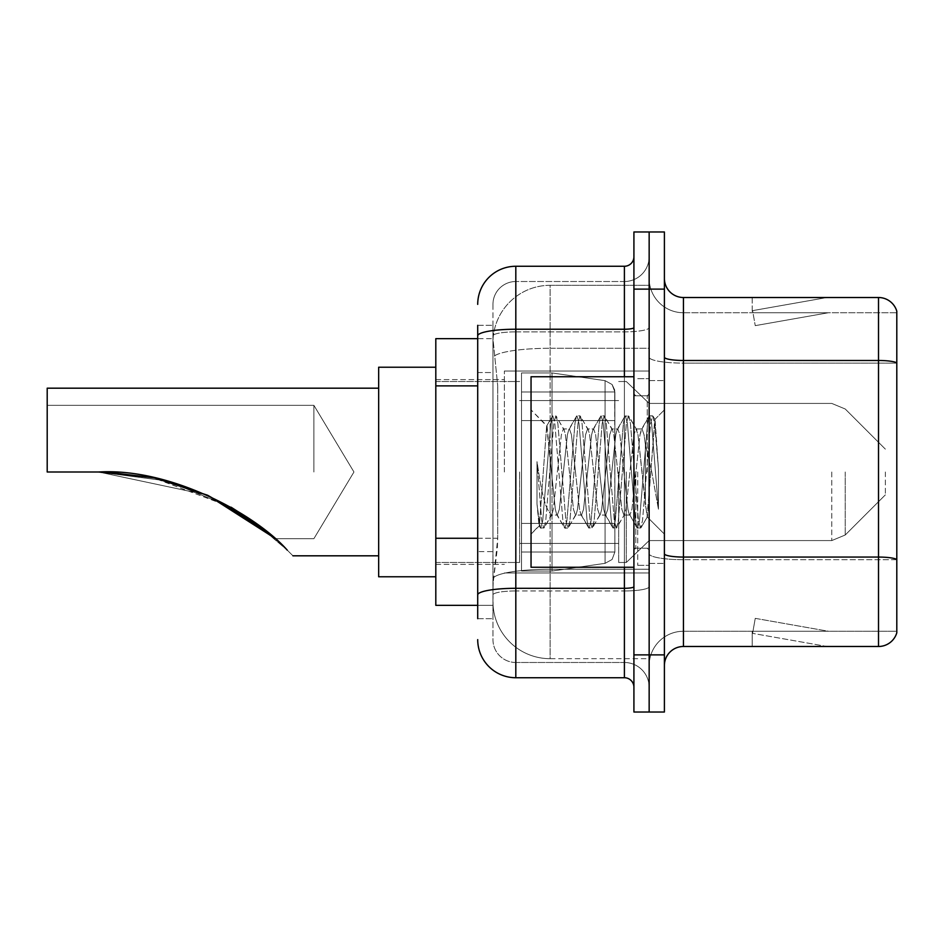<?xml version="1.0" encoding="UTF-8"?>
<svg xmlns="http://www.w3.org/2000/svg" width="944" height="944" viewBox="0 0 944 944"><rect width="100%" height="100%" fill="white"/><g stroke="black" fill="none" stroke-linecap="round" stroke-linejoin="round"><path stroke-width="0.71" stroke-dasharray="4.72 3.54" d="M649.153 472L649.153 371.039L649.153 472M504.379 472L504.379 371.039L504.379 472M477.711 538.269L497.724 538.269L497.358 548.193L493.181 582.483L497.724 538.269L497.724 385.884L497.724 538.269L435.809 538.269L435.809 605.34L493.087 605.34L492.957 601.54A57.147 57.147 0 0 0 550.104 658.688L649.153 658.688L649.153 569.256L649.153 658.688L550.104 658.688L550.104 569.256L550.104 658.688A57.147 57.147 0 0 1 492.957 601.54L492.957 589.906L493.087 605.34L477.711 605.34M493.181 582.483L492.957 589.906L493.181 582.483M435.809 472L435.809 576.772L435.809 472M550.104 285.312L649.153 285.312L649.153 348.277L649.153 285.312L550.104 285.312A57.147 57.147 0 0 0 493.039 339.439L497.724 385.884L493.039 339.439A57.147 57.147 0 0 1 550.104 285.312L550.104 348.277L649.153 348.277L649.153 569.256L649.153 348.277L550.104 348.277L550.104 285.312A57.147 57.147 0 0 0 493.039 339.439M477.711 372.55L492.957 372.55L492.957 551.603L492.957 325.326L492.957 372.55L477.711 372.55L477.711 551.603L477.711 338.66L493.087 338.66L435.809 338.66L435.809 538.269M477.711 618.674L492.957 618.674L477.711 618.674L477.711 551.603L492.957 551.603L492.957 618.674L492.957 551.603L477.711 551.603M477.711 639.631A38.102 38.102 0 0 0 515.813 677.733L515.813 662.487A22.857 22.857 0 0 1 492.957 639.631L492.957 335.852L492.957 639.631A22.857 22.857 0 0 0 515.813 662.487L624.397 662.487L624.397 601.54L624.397 677.733A9.523 9.523 0 0 1 633.92 687.256L633.92 256.744L633.92 687.256M649.153 601.54L649.153 327.58L649.153 601.54M633.92 472L633.92 567.25L633.92 472M633.92 289.124L633.92 231.976L649.153 231.976L649.153 289.124L649.153 231.976L664.399 231.976L664.399 289.124L649.153 289.124L649.153 654.876L649.153 289.124L633.92 289.124L633.92 654.876L649.153 654.876L649.153 712.024L649.153 654.876L664.399 654.876L664.399 289.124M664.399 654.876L664.399 712.024L633.92 712.024L633.92 654.876M649.153 256.744L649.153 327.58L649.153 256.744A24.768 24.768 0 0 1 624.397 281.513A24.768 24.768 0 0 0 649.153 256.744A24.768 24.768 0 0 1 624.397 281.513L624.397 662.487L515.813 662.487L515.813 590.956L624.397 590.956A24.768 4.295 0 0 0 649.153 586.649A24.768 4.295 0 0 1 624.397 590.956L624.397 281.513L515.813 281.513L624.397 281.513M477.711 325.326L492.957 325.326L477.711 325.326L477.711 594.921A38.102 6.62 180 0 1 515.813 588.301L515.813 266.267A38.102 38.102 0 0 0 477.711 304.369A38.102 38.102 0 0 1 515.813 266.267L624.397 266.267A9.523 9.523 0 0 0 633.92 256.744A9.523 9.523 0 0 1 624.397 266.267L624.397 601.54L624.397 590.956L515.813 590.956L515.813 281.513L515.813 331.875L624.397 331.875A24.768 4.295 0 0 0 649.153 327.58A24.768 4.295 0 0 1 624.397 331.875L515.813 331.875L515.813 601.54L515.813 588.301L624.397 588.301A9.523 1.652 0 0 0 633.92 586.649M515.813 677.733L624.397 677.733M477.711 594.921L477.711 601.54M492.957 304.369L492.957 335.852L492.957 304.369A22.857 22.857 0 0 1 515.813 281.513A22.857 22.857 0 0 0 492.957 304.369A22.857 22.857 0 0 1 515.813 281.513M649.153 687.256A24.768 24.768 0 0 0 624.397 662.487A24.768 24.768 0 0 1 649.153 687.256A24.768 24.768 0 0 0 624.397 662.487M664.399 472L664.399 380.562L664.399 472M637.731 472L637.731 565.338L637.731 472M649.153 570.294L649.153 357.162L649.153 570.294M896.8 570.294L896.8 311.225A19.045 19.045 0 0 0 878.51 297.513L878.51 646.487A19.045 19.045 0 0 0 896.8 632.775L896.8 570.294L896.8 631.253L683.444 631.253L683.444 297.513A19.045 19.045 0 0 1 664.399 278.456L664.399 357.162L664.399 278.456M664.399 665.544L664.399 357.162L664.399 665.544A19.045 19.045 0 0 1 683.444 646.487L683.444 570.294L683.444 631.253L896.8 631.253L896.8 363.121L683.444 363.121L683.444 559.709A34.291 5.959 0 0 1 649.153 553.75A34.291 5.959 0 0 0 683.444 559.709L683.444 312.747A34.291 34.291 0 0 1 649.153 278.456L649.153 357.162L649.153 278.456A34.291 34.291 0 0 0 683.444 312.747L683.444 363.121A34.291 5.959 0 0 1 649.153 357.162A34.291 5.959 0 0 0 683.444 363.121L896.8 363.121M825.764 646.262A15.234 15.234 0 0 0 828.407 646.487L752.215 646.487L828.407 646.487A15.234 15.234 0 0 1 825.764 646.262A15.234 15.234 0 0 0 828.407 646.487A15.234 15.234 0 0 1 825.764 646.262A15.234 15.234 0 0 0 828.407 646.487A15.234 15.234 0 0 1 825.764 646.262A15.234 15.234 0 0 0 828.407 646.487A15.234 15.234 0 0 1 825.764 646.262A15.234 15.234 0 0 0 828.407 646.487A15.234 15.234 0 0 1 825.764 646.262A15.234 15.234 0 0 0 828.407 646.487A15.234 15.234 0 0 1 825.764 646.262A15.234 15.234 0 0 0 828.407 646.487A15.234 15.234 0 0 1 825.764 646.262A15.234 15.234 0 0 0 828.407 646.487A15.234 15.234 0 0 1 825.764 646.262A15.234 15.234 0 0 0 828.407 646.487A15.234 15.234 0 0 1 825.764 646.262L752.604 633.365L825.764 646.262M752.215 631.253L752.215 646.487L752.215 631.253L752.97 631.253L752.604 633.365L752.97 631.253L752.215 631.253L752.215 646.487L752.215 631.253L752.97 631.253L752.604 633.365L752.97 631.253L752.215 631.253L752.215 646.487L752.215 631.253L752.97 631.253L752.604 633.365L752.97 631.253L752.215 631.253L752.215 646.487L752.215 631.253L752.97 631.253L752.604 633.365L752.97 631.253L752.215 631.253L752.215 646.487L752.215 631.253L752.97 631.253L752.604 633.365L752.97 631.253L752.215 631.253L752.215 646.487L752.215 631.253L752.97 631.253L752.604 633.365L752.97 631.253L752.215 631.253L752.215 646.487L752.215 631.253L752.97 631.253L752.604 633.365L752.97 631.253L752.215 631.253L752.215 646.487L752.215 631.253L752.97 631.253L752.604 633.365L752.97 631.253L752.215 631.253L752.215 646.487L752.215 631.253L752.97 631.253L752.604 633.365L752.97 631.253L752.215 631.253M878.51 646.487L683.444 646.487M896.8 311.225A19.045 19.045 0 0 0 878.51 297.513L683.444 297.513M828.407 297.513L752.215 297.513L828.407 297.513A15.234 15.234 0 0 0 825.764 297.738A15.234 15.234 0 0 1 828.407 297.513A15.234 15.234 0 0 0 825.764 297.738A15.234 15.234 0 0 1 828.407 297.513A15.234 15.234 0 0 0 825.764 297.738A15.234 15.234 0 0 1 828.407 297.513A15.234 15.234 0 0 0 825.764 297.738A15.234 15.234 0 0 1 828.407 297.513A15.234 15.234 0 0 0 825.764 297.738A15.234 15.234 0 0 1 828.407 297.513A15.234 15.234 0 0 0 825.764 297.738A15.234 15.234 0 0 1 828.407 297.513A15.234 15.234 0 0 0 825.764 297.738A15.234 15.234 0 0 1 828.407 297.513A15.234 15.234 0 0 0 825.764 297.738A15.234 15.234 0 0 1 828.407 297.513A15.234 15.234 0 0 0 825.764 297.738A15.234 15.234 0 0 1 828.407 297.513M683.444 312.747L896.8 312.747L896.8 362.85L896.8 312.747L683.444 312.747A34.291 34.291 0 0 1 649.153 278.456M828.407 631.253L752.97 631.253L828.407 631.253L752.97 631.253L828.407 631.253L752.97 631.253L828.407 631.253L752.97 631.253L828.407 631.253L752.97 631.253L828.407 631.253L752.97 631.253L828.407 631.253L752.97 631.253L828.407 631.253L752.97 631.253L828.407 631.253L752.97 631.253L828.407 631.253L755.247 618.355L752.97 631.253L755.247 618.355L752.97 631.253L755.247 618.355L752.97 631.253L755.247 618.355L752.97 631.253L755.247 618.355L752.97 631.253L755.247 618.355L752.97 631.253L755.247 618.355L752.97 631.253L755.247 618.355L752.97 631.253L755.247 618.355L752.97 631.253L755.247 618.355L828.407 631.253M752.97 312.747L752.215 312.747L752.97 312.747L752.215 312.747L752.97 312.747L752.215 312.747L752.97 312.747L752.215 312.747L752.97 312.747L752.215 312.747L752.97 312.747L752.215 312.747L752.97 312.747L752.215 312.747L752.97 312.747L752.215 312.747L752.97 312.747L752.215 312.747L752.97 312.747L752.604 310.635L825.764 297.738L752.604 310.635L752.97 312.747L752.604 310.635L825.764 297.738L752.604 310.635L752.97 312.747L752.604 310.635L825.764 297.738L752.604 310.635L752.97 312.747L752.604 310.635L825.764 297.738L752.604 310.635L752.97 312.747L752.604 310.635L825.764 297.738L752.604 310.635L752.97 312.747L752.604 310.635L825.764 297.738L752.604 310.635L752.97 312.747L752.604 310.635L825.764 297.738L752.604 310.635L752.97 312.747L752.604 310.635L825.764 297.738L752.604 310.635L752.97 312.747L752.604 310.635L825.764 297.738L752.604 310.635L752.97 312.747L828.407 312.747L752.97 312.747L828.407 312.747L752.97 312.747L828.407 312.747L752.97 312.747L828.407 312.747L752.97 312.747L828.407 312.747L752.97 312.747L828.407 312.747L752.97 312.747L828.407 312.747L752.97 312.747L828.407 312.747L752.97 312.747L828.407 312.747L752.97 312.747L755.247 325.645L752.97 312.747M649.153 665.544A34.291 34.291 0 0 1 683.444 631.253A34.291 34.291 0 0 0 649.153 665.544A34.291 34.291 0 0 1 683.444 631.253M752.215 297.513L752.215 312.747L752.215 297.513M828.407 312.747L755.247 325.645L828.407 312.747M633.92 567.25L531.047 567.25L531.047 376.75L531.047 534.115L531.047 376.75L633.92 376.75M575.486 472L571.45 434.712L569.433 428.942L568.795 429.485L567.427 434.712L559.355 509.288L557.338 515.058L556.7 514.515L555.32 509.288L546.647 425.992L539.354 525.808L537.006 503.978L537.006 461.663L538.611 472C542.068 495.152 545.903 508.863 550.104 513.147L550.104 472L550.104 513.147L551.296 515.058L550.104 513.147C545.903 508.863 542.068 495.152 538.611 472L537.006 461.663L541.714 520.64L543.732 528.156L541.714 520.64L537.006 461.663L537.006 503.978L540.216 527.731L537.006 503.978L539.024 525.69L540.711 528.156L539.024 525.702L531.047 534.115L539.354 525.808L546.647 425.992L552.311 416.269L550.789 423.36L542.729 520.64L540.711 528.156L544.228 527.731L540.711 528.156L542.729 520.64L550.789 423.36L552.806 415.844L546.647 425.992L531.047 409.885L547.024 425.862L550.104 458.56L550.104 472L550.104 458.56L555.32 509.288L556.7 514.515L564.406 527.731L562.884 520.64L554.824 423.36L552.806 415.844L555.827 415.844L553.809 423.36L545.75 520.64L544.228 527.731L551.933 514.515L551.296 515.058L557.338 515.058L564.406 527.731L562.884 520.64L554.824 423.36L552.806 415.844L555.827 415.844L553.809 423.36L545.75 520.64L544.228 527.731L551.296 515.058L557.338 515.058L559.355 509.288L567.427 434.712L568.795 429.485L576.501 416.269L574.979 423.36L566.919 520.64L564.901 528.156L564.406 527.731L567.922 528.156L565.904 520.64L557.845 423.36L555.827 415.844L564.028 429.485L563.391 428.942L561.373 434.712L553.314 509.288L551.933 514.515L553.314 509.288L561.373 434.712L563.391 428.942L569.433 428.942L576.501 416.269L574.979 423.36L566.919 520.64L564.901 528.156L567.922 528.156L565.904 520.64L557.845 423.36L556.323 416.269L563.391 428.942L569.433 428.942L571.45 434.712L579.522 509.288L580.89 514.515L579.522 509.288L575.486 472M569.433 472L565.409 434.712L564.028 429.485L565.409 434.712L573.468 509.288L575.486 515.058L573.468 509.288L569.433 472M599.676 472L595.64 434.712L593.634 428.942L592.997 429.485L591.617 434.712L583.545 509.288L581.539 515.058L580.89 514.515L588.596 527.731L587.074 520.64L579.014 423.36L576.996 415.844L576.501 416.269L580.017 415.844L578.011 423.36L569.94 520.64L567.922 528.156L576.123 514.515L575.486 515.058L581.539 515.058L588.596 527.731L587.074 520.64L579.014 423.36L576.996 415.844L580.017 415.844L578.011 423.36L569.94 520.64L568.418 527.731L575.486 515.058L581.539 515.058L583.545 509.288L591.617 434.712L592.997 429.485L600.691 416.269L599.169 423.36L591.109 520.64L589.091 528.156L588.596 527.731L592.112 528.156L590.106 520.64L582.035 423.36L580.017 415.844L588.218 429.485L587.581 428.942L585.563 434.712L577.504 509.288L576.123 514.515L577.504 509.288L585.563 434.712L587.581 428.942L593.634 428.942L600.691 416.269L599.169 423.36L591.109 520.64L589.091 528.156L592.112 528.156L590.106 520.64L582.035 423.36L580.513 416.269L587.581 428.942L593.634 428.942L595.64 434.712L603.712 509.288L605.092 514.515L603.712 509.288L599.676 472M593.634 472L589.599 434.712L588.218 429.485L589.599 434.712L597.658 509.288L599.676 515.058L597.658 509.288L593.634 472M623.866 472L619.842 434.712L617.824 428.942L617.187 429.485L615.807 434.712L607.747 509.288L605.729 515.058L605.092 514.515L612.798 527.731L611.275 520.64L603.204 423.36L601.186 415.844L600.691 416.269L604.219 415.844L602.201 423.36L594.13 520.64L592.112 528.156L600.313 514.515L599.676 515.058L605.729 515.058L612.798 527.731L611.275 520.64L603.204 423.36L601.186 415.844L604.219 415.844L602.201 423.36L594.13 520.64L592.608 527.731L599.676 515.058L605.729 515.058L607.747 509.288L615.807 434.712L617.187 429.485L624.893 416.269L623.37 423.36L615.299 520.64L613.281 528.156L612.798 527.731L616.314 528.156L614.296 520.64L606.225 423.36L604.219 415.844L612.408 429.485L611.771 428.942L609.753 434.712L601.694 509.288L600.313 514.515L601.694 509.288L609.753 434.712L611.771 428.942L617.824 428.942L624.893 416.269L623.37 423.36L615.299 520.64L613.281 528.156L616.314 528.156L614.296 520.64L606.225 423.36L604.703 416.269L611.771 428.942L617.824 428.942L619.842 434.712L627.902 509.288L629.282 514.515L627.902 509.288L623.866 472M617.824 472L613.789 434.712L612.408 429.485L613.789 434.712L621.86 509.288L623.866 515.058L621.86 509.288L617.824 472M645.354 444.329L645.354 504.533L637.979 434.712L635.973 428.942L633.955 434.712L625.884 509.288L623.866 515.058L629.919 515.058L636.988 527.731L635.465 520.64L627.394 423.36L625.388 415.844L624.893 416.269L628.409 415.844L626.391 423.36L618.332 520.64L616.314 528.156L624.503 514.515L623.866 515.058L629.919 515.058L636.988 527.731L635.465 520.64L627.394 423.36L625.388 415.844L628.409 415.844L626.391 423.36L618.332 520.64L616.81 527.731L624.503 514.515L625.884 509.288L633.955 434.712L635.973 428.942L642.014 428.942L639.997 434.712L631.937 509.288L629.919 515.058L631.937 509.288L639.997 434.712L641.377 429.485L649.083 416.269L647.56 423.36L639.501 520.64L637.483 528.156L636.988 527.731L640.504 528.156L638.486 520.64L630.427 423.36L628.409 415.844L636.61 429.485L635.973 428.942L642.014 428.942L649.083 416.269L647.56 423.36L639.501 520.64L637.483 528.156L640.504 528.156L638.486 520.64L630.427 423.36L628.905 416.269L636.61 429.485L637.979 434.712L647.065 516.781L655.065 419.667L658.44 468.767L658.44 509.205L651.773 472L645.354 444.329L644.032 434.712L642.014 428.942L644.032 434.712L645.354 444.329L645.354 504.533L647.454 516.639L654.735 419.549L658.44 468.767L654.617 423.36L652.599 415.844L650.581 423.36L642.522 520.64L640.504 528.156L642.522 520.64L650.581 423.36L652.599 415.844L654.617 423.36L658.44 468.767L658.44 509.205L651.596 423.36L649.578 415.844L649.083 416.269L652.599 415.844L649.578 415.844L651.596 423.36L658.44 509.205L651.773 472L645.354 444.329M313.892 472L313.892 405.33L313.892 472M435.809 576.772L378.662 576.772L435.809 576.772L378.662 576.772L435.809 576.772L378.662 576.772L435.809 576.772L378.662 576.772L378.662 367.228L378.662 576.772L378.662 367.228L378.662 576.772L378.662 367.228L378.662 576.772L378.662 367.228L378.662 576.772L378.662 367.228L378.662 576.772L378.662 367.228L378.662 576.772L378.662 367.228L378.662 576.772L378.662 388.185L47.2 388.185L47.2 472L98.648 472L47.2 472L47.2 405.33L47.2 472L98.648 472L167.359 481.003L231.079 507.199L167.359 481.003L98.648 472L167.359 481.003L231.079 507.199L167.359 481.003L98.648 472L167.359 481.003L231.079 507.199L167.359 481.003L98.648 472L47.2 472L47.2 405.33L47.2 472L98.648 472L47.2 472L47.2 388.185L47.2 472L98.648 472L154.627 477.935L98.648 472L47.2 472L47.2 405.33L47.2 472L98.648 472L206.948 494.975L98.648 472L47.2 472L47.2 388.185L47.2 472L98.648 472L47.2 472L47.2 405.33L47.2 472L98.648 472L47.2 472L47.2 388.185L47.2 472L98.648 472L154.627 477.935L98.648 472L47.2 472L47.2 405.33L47.2 472L98.648 472L206.948 494.975L98.648 472L47.2 472L47.2 388.185L47.2 472L98.648 472L47.2 472L47.2 405.33L47.2 472L98.648 472L47.2 472L47.2 388.185L47.2 472L98.648 472L154.627 477.935L98.648 472L47.2 472L47.2 405.33L47.2 472L98.648 472L206.948 494.975L98.648 472L47.2 472L47.2 388.185L47.2 472L98.648 472L47.2 472L47.2 405.33L47.2 472L98.648 472L47.2 472L47.2 388.185L47.2 472L98.648 472L154.627 477.935M254.101 521.997L287.236 550.116C294.799 557.68 294.799 557.68 287.236 550.116C294.799 557.68 294.799 557.68 287.236 550.116C294.799 557.68 294.799 557.68 287.236 550.116C294.799 557.68 294.799 557.68 287.236 550.116L255.01 522.646L287.236 550.116C294.799 557.68 294.799 557.68 287.236 550.116C294.799 557.68 294.799 557.68 287.236 550.116C294.799 557.68 294.799 557.68 287.236 550.116C294.799 557.68 294.799 557.68 287.236 550.116L255.01 522.646L287.236 550.116C294.799 557.68 294.799 557.68 287.236 550.116C294.799 557.68 294.799 557.68 287.236 550.116C294.799 557.68 294.799 557.68 287.236 550.116C294.799 557.68 294.799 557.68 287.236 550.116L255.01 522.646M207.987 495.447L153.766 477.758M207.338 495.152L231.245 507.294M885.366 472L885.366 494.857L885.366 472M626.297 472L626.297 562.482L626.297 472M618.674 472L618.674 562.482L618.674 472M519.625 472L519.625 562.482L519.625 472M252.249 520.675L268.391 532.994M614.874 523.424L614.874 391.996L614.874 420.576L521.525 420.564L521.525 571.061L521.525 523.436L614.874 523.436L614.874 391.996L614.874 420.576L521.525 420.564L521.525 391.996L521.525 552.004L521.525 523.436L614.874 523.436L614.874 391.996L614.874 420.576L521.525 420.564L521.525 372.939L521.525 571.061L521.525 523.436L614.874 523.436L614.874 391.996L614.874 420.576L521.525 420.564L521.525 391.996L521.525 552.004L521.525 523.436L552.004 523.436L552.004 372.939L552.004 420.564L521.525 420.564L521.525 372.939L521.525 571.061L521.525 523.436L614.874 523.436L614.874 391.996L614.874 420.576L521.525 420.564L521.525 391.996L521.525 552.004L521.525 523.436L614.874 523.436L614.874 391.996L614.874 420.576L521.525 420.564L521.525 372.939L521.525 571.061L521.525 523.436L614.874 523.436L614.874 391.996L614.874 420.576L521.525 420.564L521.525 391.996L521.525 552.004L521.525 523.436L552.004 523.436L552.004 372.939L552.004 420.564L521.525 420.564L521.525 372.939L521.525 571.061L521.525 523.436L614.874 523.436L614.874 391.996L614.874 420.576L521.525 420.564L521.525 391.996L521.525 552.004L521.525 523.436L614.874 523.436L614.874 552.028L521.525 552.004L521.525 523.436L614.874 523.436L614.874 552.028L521.525 552.004L521.525 523.436L552.004 523.436L552.004 372.939L552.004 420.564L521.525 420.564L521.525 372.939L521.525 571.061L521.525 523.436L614.874 523.436L614.874 552.028L521.525 552.004L521.525 523.436L614.874 523.436L614.874 552.028L521.525 552.004L521.525 372.939L521.525 571.061L521.525 523.436L614.874 523.436L614.874 552.028L521.525 552.004L614.874 552.004L521.525 552.004L614.874 552.004L614.874 391.972L521.525 391.996L521.525 420.564L521.525 372.939L521.525 571.061L521.525 523.436L552.004 523.436L552.004 571.061L552.004 372.939L552.004 420.564L521.525 420.564L521.525 391.996L614.874 391.972L521.525 391.996L614.874 391.972L521.525 391.996L614.874 391.972L521.525 391.996L614.874 391.972L614.874 420.564L521.525 420.564L614.874 420.564L552.004 420.564L552.004 372.939L552.004 420.564L605.08 420.564L552.004 420.564L552.004 372.939L552.004 420.564L605.08 420.564L605.08 380.668L605.08 563.332L605.08 523.436L614.874 523.436L614.874 552.028L612.09 559.497L605.08 563.332L605.08 523.436L614.874 523.436L614.874 552.028L614.697 390.002L612.09 384.503L605.08 380.668L605.08 563.332L605.08 523.436L614.874 523.436L614.874 552.028L612.09 559.497L605.08 563.332L605.08 523.436L614.874 523.436M552.004 472L552.004 372.939L552.004 472M552.004 523.436L605.08 523.436L552.004 523.436L552.004 571.061L552.004 523.436L605.08 523.436L552.004 523.436L552.004 571.061L552.004 523.436M614.874 420.564L605.08 420.564L605.08 380.668L605.08 563.332L605.08 523.436L605.08 563.332L605.08 523.436L605.08 563.332L552.004 571.061L521.525 571.061L552.004 571.061L605.08 563.332L612.09 559.497L614.874 552.028L614.874 391.972L614.874 420.564L521.525 420.564L614.874 420.564L605.08 420.564L605.08 380.668L605.08 563.332L552.004 571.061L521.525 571.061L552.004 571.061L605.08 563.332L612.09 559.497L614.874 552.028L614.874 391.972L612.09 384.503L605.08 380.668L605.08 563.332L612.09 559.497L614.874 552.028L614.874 391.972L614.874 420.564L605.08 420.564L605.08 380.668L605.08 563.332L552.004 571.061L521.525 571.061L552.004 571.061L605.08 563.332L612.09 559.497L614.874 552.028L614.874 391.972L612.09 384.503L605.08 380.668L605.08 563.332L612.09 559.497L614.874 552.028L614.874 391.972L614.874 420.564L614.697 390.002L612.09 384.503L605.08 380.668L605.08 563.332L552.004 571.061L521.525 571.061L552.004 571.061L605.08 563.332L612.09 559.497L614.874 552.028L614.874 391.972L612.09 384.503L605.08 380.668L552.004 372.939L521.525 372.939L552.004 372.939L605.08 380.668L552.004 372.939L521.525 372.939L552.004 372.939L605.08 380.668L552.004 372.939L521.525 372.939L552.004 372.939L605.08 380.668L612.09 384.503L614.697 390.002L614.874 420.564L614.697 390.002L612.09 384.503L605.08 380.668L552.004 372.939L521.525 372.939L552.004 372.939L605.08 380.668L612.09 384.503L614.697 390.002L614.874 420.564M287.236 550.116C294.799 557.68 294.799 557.68 287.236 550.116C294.799 557.68 294.799 557.68 287.236 550.116C294.799 557.68 294.799 557.68 287.236 550.116L273.677 537.466M153.046 477.605L206.948 494.975L154.545 477.924M231.079 507.199L152.586 477.511M207.869 495.388L153.813 477.77L207.751 495.329M378.662 388.185L47.2 388.185L378.662 388.185L47.2 388.185L378.662 388.185L47.2 388.185L378.662 388.185L378.662 472L378.662 367.228L435.809 367.228M275.046 538.67L313.892 538.67L353.953 472L313.892 405.33L47.2 405.33L313.892 405.33L353.953 472L313.892 538.67L275.046 538.67L313.892 538.67L353.953 472L313.892 405.33L47.2 405.33L313.892 405.33L353.953 472L313.892 538.67L275.046 538.67L313.892 538.67L353.953 472L313.892 405.33L47.2 405.33L313.892 405.33L353.953 472L313.892 538.67L275.046 538.67L313.892 538.67L353.953 472L313.892 405.33L47.2 405.33L313.892 405.33L353.953 472L313.892 538.67L275.046 538.67L263.116 528.758M550.104 569.256A57.147 9.924 180 0 0 493.641 577.645A57.147 9.924 180 0 1 550.104 569.256L649.153 569.256L550.104 569.256L550.104 348.277L550.104 569.256M494.444 355.959A57.147 9.924 180 0 1 550.104 348.277A57.147 9.924 180 0 0 494.444 355.959M492.957 601.54A57.147 57.147 0 0 0 550.104 658.688M477.711 385.884L435.809 385.884M477.711 335.852A38.102 6.62 180 0 1 515.813 329.232L624.397 329.232A9.523 1.652 -0 0 0 633.92 327.58M624.397 567.25L624.397 376.75M515.813 331.875A22.857 3.965 180 0 0 492.957 335.852A22.857 3.965 180 0 1 515.813 331.875M515.813 590.956A22.857 3.965 180 0 0 492.957 594.921A22.857 3.965 180 0 1 515.813 590.956M515.813 662.487A22.857 22.857 0 0 1 492.957 639.631M896.8 559.45A19.045 3.304 180 0 0 878.51 557.066L683.444 557.066A19.045 3.304 0 0 1 664.399 553.75M664.399 357.162A19.045 3.304 0 0 0 683.444 360.478L878.51 360.478A19.045 3.304 180 0 1 896.8 362.85M896.8 559.709L683.444 559.709L896.8 559.709M647.254 472L647.254 395.807L647.254 472M635.819 472L635.819 548.193L635.819 472M845.234 472L845.234 535L845.234 472M831.758 472L831.758 540.582L831.758 472M605.08 420.564L605.08 380.668L605.08 420.564M504.379 371.039L649.153 371.039L504.379 371.039M435.809 379.606L504.379 379.606L435.809 379.606M435.809 564.394L504.379 564.394L435.809 564.394M504.379 572.961L649.153 572.961L504.379 572.961M633.92 395.807L649.153 395.807L633.92 395.807M633.92 548.193L649.153 548.193L633.92 548.193M649.153 380.562L664.399 380.562L649.153 380.562M637.731 565.338L649.153 565.338L637.731 565.338M637.731 378.662L649.153 378.662L637.731 378.662M649.153 563.438L664.399 563.438L649.153 563.438M647.254 395.807L649.153 393.896L647.254 395.807L635.819 395.807L633.92 393.896L635.819 395.807L647.254 395.807M635.819 548.193L647.254 548.193L649.153 550.104L647.254 548.193L635.819 548.193L633.92 550.104L635.819 548.193M654.735 419.549L664.399 409.885L654.735 419.549M647.065 516.781L664.399 534.115L647.065 516.781M647.466 516.639L641 527.731L647.466 516.639M655.077 419.667L653.095 416.269L655.077 419.667M292.935 555.815L378.662 555.815M885.366 494.857L845.234 535L831.758 540.582L845.234 535L885.366 494.857L845.234 535L831.758 540.582L845.234 535L885.366 494.857L845.234 535L831.758 540.582L845.234 535L885.366 494.857L845.234 535L831.758 540.582L845.234 535L885.366 494.857M649.153 540.582L831.758 540.582L649.153 540.582L626.297 562.482L618.674 562.482L626.297 562.482L649.153 540.582L831.758 540.582L649.153 540.582L626.297 562.482L618.674 562.482L626.297 562.482L649.153 540.582L831.758 540.582L649.153 540.582L626.297 562.482L618.674 562.482L626.297 562.482L649.153 540.582L831.758 540.582L649.153 540.582L626.297 562.482L618.674 562.482L626.297 562.482L649.153 540.582M519.625 543.437L618.674 543.437L519.625 543.437M435.809 562.482L519.625 562.482L435.809 562.482M435.809 381.518L519.625 381.518L435.809 381.518M519.625 400.563L618.674 400.563L519.625 400.563M618.674 381.518L626.297 381.518L649.153 403.418L831.758 403.418L845.234 409L885.366 449.143L845.234 409L831.758 403.418L845.234 409L885.366 449.143L845.234 409L831.758 403.418L845.234 409L885.366 449.143L845.234 409L831.758 403.418L845.234 409L885.366 449.143L845.234 409L831.758 403.418L649.153 403.418L626.297 381.518L618.674 381.518L626.297 381.518L649.153 403.418L831.758 403.418L649.153 403.418L626.297 381.518L618.674 381.518L626.297 381.518L649.153 403.418L831.758 403.418L649.153 403.418L626.297 381.518L618.674 381.518L626.297 381.518L649.153 403.418L831.758 403.418L649.153 403.418L626.297 381.518L618.674 381.518"/><path stroke-width="1.42" d="M477.711 372.55L477.711 335.852L477.711 338.66L435.809 338.66L435.809 605.34L477.711 605.34M477.711 618.674L477.711 325.326M633.92 654.876L633.92 712.024L649.153 712.024L649.153 654.876L649.153 712.024L664.399 712.024L664.399 654.876L649.153 654.876L649.153 289.124L649.153 654.876L633.92 654.876L633.92 289.124L649.153 289.124L649.153 231.976L649.153 289.124L664.399 289.124L664.399 654.876M664.399 289.124L664.399 231.976L633.92 231.976L633.92 289.124M477.711 304.369A38.102 38.102 0 0 1 515.813 266.267L515.813 677.733L624.397 677.733L624.397 567.25M515.813 266.267L624.397 266.267A9.523 9.523 0 0 0 633.92 256.744M477.711 601.54L477.711 551.603M633.92 687.256A9.523 9.523 0 0 0 624.397 677.733M515.813 677.733A38.102 38.102 0 0 1 477.711 639.631M664.399 665.544A19.045 19.045 0 0 1 683.444 646.487L878.51 646.487L878.51 297.513L683.444 297.513A19.045 19.045 0 0 1 664.399 278.456A19.045 19.045 0 0 0 683.444 297.513L683.444 646.487M896.8 311.225A19.045 19.045 0 0 0 878.51 297.513A19.045 19.045 0 0 1 896.8 311.225L896.8 632.775A19.045 19.045 0 0 1 878.51 646.487M896.8 363.121L896.8 570.294M255.01 522.646L207.987 495.447M153.766 477.758L106.908 472.13M154.627 477.935L207.338 495.152M231.245 507.294L254.101 521.997M275.046 538.67L252.626 520.946L206.948 494.975L252.249 520.675M268.391 532.994L231.079 507.199M154.545 477.924L105.067 472.071L153.046 477.605M152.586 477.511L98.648 472C170.746 467.669 256.19 514.681 287.236 550.116C294.799 557.68 294.799 557.68 287.236 550.116M273.677 537.466L207.869 495.388M98.648 472L153.825 477.77L98.648 472L47.2 472L47.2 388.185L378.662 388.185M435.809 367.228L378.662 367.228L378.662 576.772L435.809 576.772M263.116 528.758L207.751 495.329M633.92 376.75L531.047 376.75L531.047 567.25L633.92 567.25M477.711 385.884L435.809 385.884M477.711 538.269L435.809 538.269M633.92 586.649A9.523 1.652 0 0 1 624.397 588.301L515.813 588.301A38.102 6.62 180 0 0 477.711 594.921M477.711 335.852A38.102 6.62 180 0 1 515.813 329.232L624.397 329.232L624.397 266.267M624.397 376.75L624.397 329.232A9.523 1.652 0 0 0 633.92 327.58M896.8 362.85A19.045 3.304 180 0 0 878.51 360.478L683.444 360.478A19.045 3.304 -0 0 1 664.399 357.162M896.8 559.45A19.045 3.304 180 0 0 878.51 557.066L683.444 557.066A19.045 3.304 0 0 1 664.399 553.75M292.935 555.815L378.662 555.815"/></g></svg>
